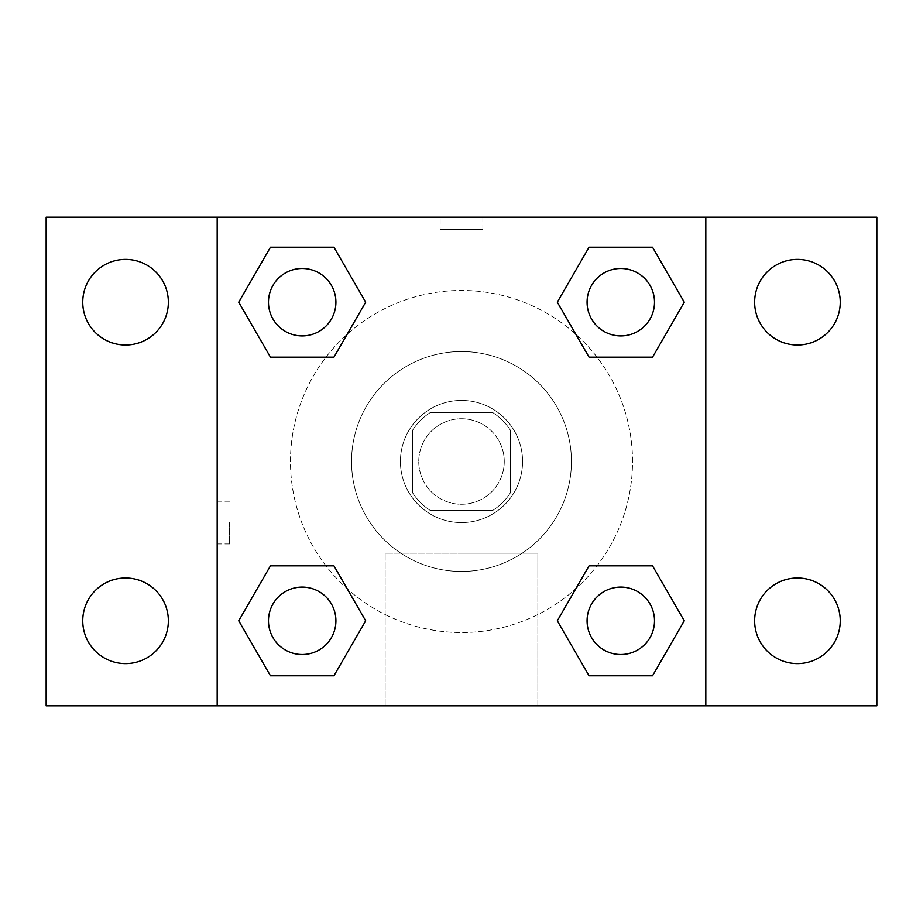 <?xml version="1.0" encoding="UTF-8"?>
<svg xmlns="http://www.w3.org/2000/svg" width="923" height="923" viewBox="0 0 923 923"><rect width="100%" height="100%" fill="white"/><g stroke="black" fill="none" stroke-linecap="round" stroke-linejoin="round"><path stroke-width="0.69" stroke-dasharray="4.62 3.46" d="M504.258 461.5A42.758 42.758 0 0 0 440.121 424.476A42.758 42.758 0 0 0 440.121 498.524A42.758 42.758 0 0 0 504.258 461.5A42.758 42.758 0 0 0 440.121 424.476A42.758 42.758 0 0 0 440.121 498.524A42.758 42.758 0 0 0 504.258 461.5M492.836 510.361L430.164 510.361A58.057 58.057 0 0 1 412.639 492.836L412.639 430.164A58.057 58.057 0 0 1 430.164 412.639L492.836 412.639A58.057 58.057 0 0 1 510.361 430.164L510.361 492.836A58.057 58.057 0 0 1 492.836 510.361L430.164 510.361A58.057 58.057 0 0 1 412.639 492.836L412.639 430.164A58.057 58.057 0 0 1 430.164 412.639L492.836 412.639A58.057 58.057 0 0 1 510.361 430.164L510.361 492.836A58.057 58.057 0 0 1 492.836 510.361M461.5 400.42A61.08 61.08 0 0 1 514.399 492.04A61.08 61.08 0 0 1 408.601 492.04A61.08 61.08 0 0 1 461.5 400.42A61.08 61.08 0 0 0 400.42 461.5A61.08 61.08 0 0 0 461.5 522.58A61.08 61.08 0 0 0 522.58 461.5A61.08 61.08 0 0 0 461.5 400.42M571.441 461.5A109.941 109.941 0 0 0 406.524 366.281A109.941 109.941 0 0 0 406.524 556.719A109.941 109.941 0 0 0 571.441 461.5A109.941 109.941 0 0 0 406.524 366.281A109.941 109.941 0 0 0 406.524 556.719A109.941 109.941 0 0 0 571.441 461.5M125.551 663.602A42.804 42.804 0 0 0 162.621 599.396A42.804 42.804 0 0 0 88.481 599.396A42.804 42.804 0 0 0 125.551 663.602M797.449 663.602A42.804 42.804 0 0 0 834.519 599.396A42.804 42.804 0 0 0 760.379 599.396A42.804 42.804 0 0 0 797.449 663.602M797.449 345.006A42.804 42.804 0 0 0 834.519 280.8A42.804 42.804 0 0 0 760.379 280.8A42.804 42.804 0 0 0 797.449 345.006M125.551 345.006A42.804 42.804 0 0 0 162.621 280.8A42.804 42.804 0 0 0 88.481 280.8A42.804 42.804 0 0 0 125.551 345.006M46.15 217.182L876.85 217.182L876.85 705.818L46.15 705.818L46.15 217.182M705.818 705.818L217.182 705.818L217.182 217.182L705.818 217.182L705.818 705.818L217.182 705.818M461.5 705.818L537.855 705.818L461.5 705.818M461.5 553.165L537.855 553.165L461.5 553.165M440.121 217.182L482.879 217.182L440.121 217.182L482.879 217.182L440.121 217.182L482.879 217.193L440.121 217.182L440.121 229.492L482.879 229.492L440.121 229.492M876.85 522.58L876.85 543.959L876.827 522.58M46.15 522.58L46.15 543.959L46.173 522.58M302.202 654.511A33.713 33.713 0 0 0 335.914 620.798A33.713 33.713 0 0 0 302.202 587.086A33.713 33.713 0 0 0 268.489 620.798A33.713 33.713 0 0 0 302.202 654.511M620.798 335.914A33.713 33.713 0 0 0 654.511 302.202A33.713 33.713 0 0 0 620.798 268.489A33.713 33.713 0 0 0 587.086 302.202A33.713 33.713 0 0 0 620.798 335.914M335.914 302.202A33.713 33.713 0 0 0 285.345 273A33.713 33.713 0 0 0 285.345 331.403A33.713 33.713 0 0 0 335.914 302.202A33.713 33.713 0 0 0 285.345 273A33.713 33.713 0 0 0 285.345 331.403A33.713 33.713 0 0 0 335.914 302.202A33.713 33.713 0 0 0 285.345 273A33.713 33.713 0 0 0 285.345 331.403A33.713 33.713 0 0 0 335.914 302.202M620.798 654.511A33.713 33.713 0 0 0 654.511 620.798A33.713 33.713 0 0 0 620.798 587.086A33.713 33.713 0 0 0 587.086 620.798A33.713 33.713 0 0 0 620.798 654.511M632.532 461.5A171.032 171.032 0 0 0 375.984 313.382A171.032 171.032 0 0 0 375.984 609.618A171.032 171.032 0 0 0 632.532 461.5A171.032 171.032 0 0 0 375.984 313.382A171.032 171.032 0 0 0 375.984 609.618A171.032 171.032 0 0 0 632.532 461.5M587.086 620.798A33.713 33.713 0 0 1 637.655 591.597A33.713 33.713 0 0 1 637.655 650A33.713 33.713 0 0 1 587.086 620.798M654.511 302.202A33.713 33.713 0 0 0 603.942 273A33.713 33.713 0 0 0 603.942 331.403A33.713 33.713 0 0 0 654.511 302.202A33.713 33.713 0 0 0 603.942 273A33.713 33.713 0 0 0 603.942 331.403A33.713 33.713 0 0 0 654.511 302.202M335.914 620.798A33.713 33.713 0 0 0 285.345 591.597A33.713 33.713 0 0 0 285.345 650A33.713 33.713 0 0 0 335.914 620.798A33.713 33.713 0 0 0 285.345 591.597A33.713 33.713 0 0 0 285.345 650A33.713 33.713 0 0 0 335.914 620.798M217.182 217.182L705.818 217.182M270.462 675.774L238.722 620.798L270.462 565.822L238.722 620.798L270.462 675.774M333.941 565.822L365.681 620.798L333.941 675.774L365.681 620.798L333.941 565.822M589.059 357.178L557.319 302.202L589.059 247.226L557.319 302.202L589.059 357.178M652.538 247.226L684.278 302.202L652.538 357.178L684.278 302.202L652.538 247.226M270.462 357.178L238.722 302.202L270.462 247.226L238.722 302.202L270.462 357.178M333.941 247.226L365.681 302.202L333.941 357.178L365.681 302.202L333.941 247.226M589.059 675.774L557.319 620.798L589.059 565.822L557.319 620.798L589.059 675.774M652.538 565.822L684.278 620.798L652.538 675.774L684.278 620.798L652.538 565.822M537.855 705.818L385.145 705.818L537.855 705.818L537.855 553.165L385.145 553.165L537.855 553.165L537.855 705.818M217.182 522.58L217.182 543.959L217.182 522.58M705.818 522.58L705.818 543.959L705.807 522.58M229.492 522.58L229.492 543.959L229.492 522.58M482.879 217.193L482.879 229.492M654.511 620.798A33.713 33.713 0 0 0 603.942 591.597A33.713 33.713 0 0 0 603.942 650A33.713 33.713 0 0 0 654.511 620.798M385.145 705.818L385.145 553.165L385.145 705.818M229.492 501.201L217.182 501.201M229.492 543.959L217.182 543.959"/><path stroke-width="1.38" d="M125.551 663.602A42.804 42.804 0 0 0 162.621 599.396A42.804 42.804 0 0 0 88.481 599.396A42.804 42.804 0 0 0 125.551 663.602M797.449 663.602A42.804 42.804 0 0 0 834.519 599.396A42.804 42.804 0 0 0 760.379 599.396A42.804 42.804 0 0 0 797.449 663.602M797.449 345.006A42.804 42.804 0 0 0 834.519 280.8A42.804 42.804 0 0 0 760.379 280.8A42.804 42.804 0 0 0 797.449 345.006M125.551 345.006A42.804 42.804 0 0 0 162.621 280.8A42.804 42.804 0 0 0 88.481 280.8A42.804 42.804 0 0 0 125.551 345.006M876.85 705.818L46.15 705.818L46.15 217.182L876.85 217.182L876.85 705.818M270.462 565.822L333.941 565.822L365.681 620.798L333.941 675.774L270.462 675.774L238.722 620.798L270.462 565.822L333.941 565.822L270.462 565.822M589.059 247.226L652.538 247.226L684.278 302.202L652.538 357.178L589.059 357.178L557.319 302.202L589.059 247.226L652.538 247.226L589.059 247.226M217.182 705.818L217.182 217.182M705.818 217.182L705.818 705.818M270.462 247.226L333.941 247.226L365.681 302.202L333.941 357.178L270.462 357.178L238.722 302.202L270.462 247.226L333.941 247.226L270.462 247.226M589.059 565.822L652.538 565.822L684.278 620.798L652.538 675.774L589.059 675.774L557.319 620.798L589.059 565.822L652.538 565.822L589.059 565.822M652.538 675.774L589.059 675.774L652.538 675.774M654.511 620.798A33.713 33.713 0 0 0 603.942 591.597A33.713 33.713 0 0 0 603.942 650A33.713 33.713 0 0 0 654.511 620.798M333.941 675.774L270.462 675.774L333.941 675.774M335.914 620.798A33.713 33.713 0 0 0 285.345 591.597A33.713 33.713 0 0 0 285.345 650A33.713 33.713 0 0 0 335.914 620.798M652.538 357.178L589.059 357.178L652.538 357.178M654.511 302.202A33.713 33.713 0 0 0 603.942 273A33.713 33.713 0 0 0 603.942 331.403A33.713 33.713 0 0 0 654.511 302.202M333.941 357.178L270.462 357.178L333.941 357.178M335.914 302.202A33.713 33.713 0 0 0 285.345 273A33.713 33.713 0 0 0 285.345 331.403A33.713 33.713 0 0 0 335.914 302.202"/></g></svg>
